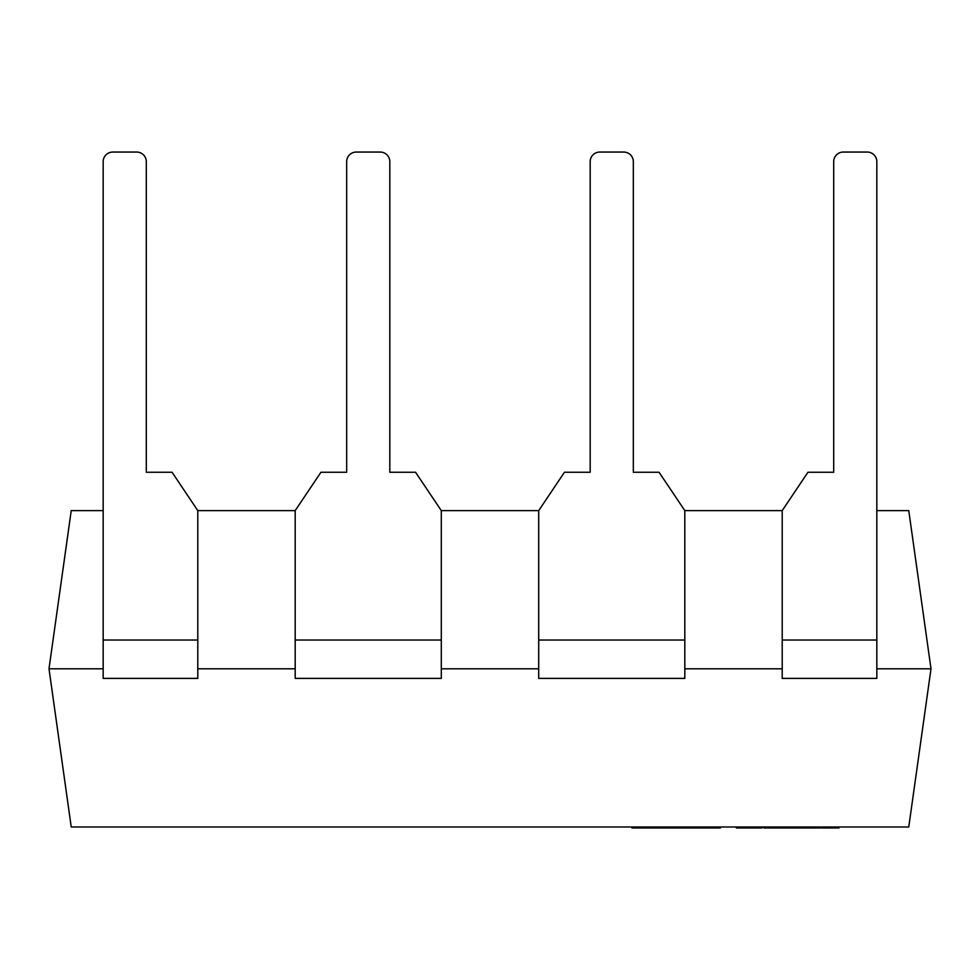 <?xml version="1.0" encoding="UTF-8"?>
<svg xmlns="http://www.w3.org/2000/svg" width="980" height="980" viewBox="0 0 980 980"><rect width="100%" height="100%" fill="white"/><g stroke="black" fill="none" stroke-linecap="round" stroke-linejoin="round"><path stroke-width="1.47" d="M867.251 152.059L843.278 152.059L867.251 152.059A9.592 9.592 0 0 1 876.831 161.651L876.831 510.617L908.766 510.617L931 668.801L908.766 826.985L71.234 826.985L49 668.801L71.234 510.617L103.169 510.617L103.169 161.651L103.169 678.38L197.789 678.38L197.789 510.617L172.051 472.262L146.302 472.262L146.302 161.651L146.302 472.262M833.698 161.651L833.698 472.262L833.698 161.651A9.592 9.592 0 0 1 843.278 152.059M876.831 161.651L876.831 678.38L782.212 678.38L782.212 510.617L684.812 510.617L659.062 472.262L633.325 472.262L633.325 161.651L633.325 472.262M782.212 510.617L807.949 472.262L833.698 472.262M136.722 152.059L112.749 152.059L136.722 152.059A9.592 9.592 0 0 1 146.302 161.651M112.749 152.059A9.592 9.592 0 0 0 103.169 161.651M684.812 510.617L684.812 678.38L538.706 678.38L538.706 510.617L441.294 510.617L441.294 678.38L295.188 678.38L295.188 510.617L197.789 510.617M782.212 668.801L684.812 668.801M931 668.801L876.831 668.801M103.169 668.801L49 668.801M295.188 668.801L197.789 668.801M538.706 668.801L441.294 668.801M623.733 152.059L599.772 152.059L623.733 152.059A9.592 9.592 0 0 1 633.325 161.651M590.181 161.651L590.181 472.262L590.181 161.651A9.592 9.592 0 0 1 599.772 152.059M356.267 152.059L380.228 152.059L356.267 152.059A9.592 9.592 0 0 0 346.675 161.651L346.675 472.262L346.675 161.651M389.82 161.651L389.82 472.262L389.82 161.651A9.592 9.592 0 0 0 380.228 152.059M295.188 510.617L320.938 472.262L346.675 472.262M389.82 472.262L415.557 472.262L441.294 510.617M590.181 472.262L564.443 472.262L538.706 510.617M746.834 826.985L746.834 827.941L746.638 826.985M746.638 827.941L738.871 827.941L738.871 826.985M738.871 827.941L736.348 827.941L736.348 826.985M747.434 826.985L747.434 827.941L762.024 827.941L762.024 826.985M820.395 826.985L820.395 827.941L776.417 827.941L776.417 826.985M776.417 827.941L775.976 826.985M775.976 827.941L765.931 827.941L765.931 826.985M795.981 827.941L795.981 826.985M780.105 827.941L780.105 826.985M807.177 827.941L807.177 826.985M814.601 827.941L814.601 826.985M804.482 827.941L804.482 826.985M797.058 827.941L797.058 826.985M763.689 827.941L763.677 826.985L763.689 827.941L765.258 827.941L765.258 826.985M765.931 827.941L765.258 827.941M777.079 827.941L777.079 826.985M839.015 826.985L839.015 827.941L821.473 827.941L821.473 826.985M831.591 827.941L831.591 826.985M828.896 827.941L828.896 826.985M720.386 826.985L720.386 827.941L631.941 827.941L631.941 826.985M706.654 827.941L706.654 826.985M699.169 827.941L699.169 826.985M657.58 827.941L657.58 826.985M876.831 640.038L782.212 640.038M103.169 640.038L197.789 640.038M295.188 640.038L441.294 640.038M684.812 640.038L538.706 640.038M757.405 827.941L757.405 826.985M750.251 827.941L750.251 826.985M793.041 827.941L793.041 826.985M785.666 827.941L785.666 826.985M817.455 827.941L817.455 826.985M680.316 827.941L680.316 826.985M663.681 827.941L663.681 826.985M654.395 827.941L654.395 826.985M638.458 827.941L638.458 826.985"/></g></svg>
